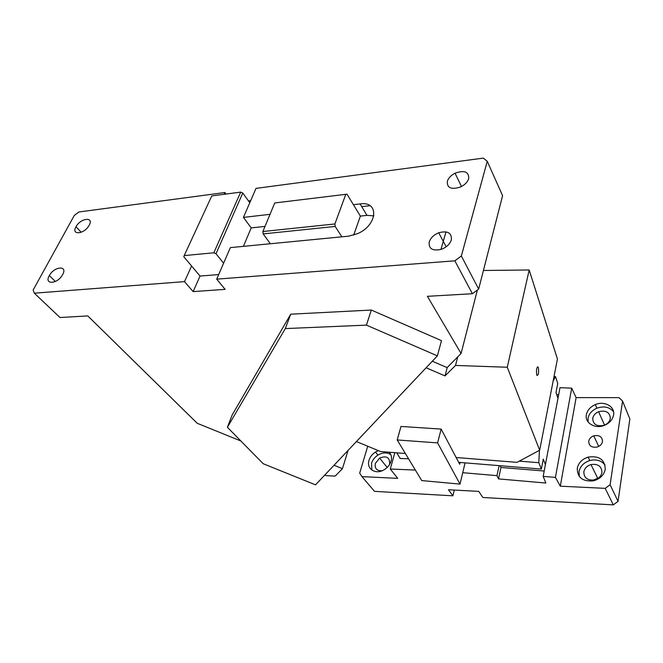 <?xml version="1.0" encoding="UTF-8"?>
<svg xmlns="http://www.w3.org/2000/svg" width="663" height="663" viewBox="0 0 663 663"><rect width="100%" height="100%" fill="white"/><g stroke="black" fill="none" stroke-linecap="round" stroke-linejoin="round"><path stroke-width="0.99" d="M429.259 241.879C430.693 237.851 433.842 234.81 438.707 232.771C447.682 230.467 451.901 232.846 451.354 239.907C449.87 244.175 446.53 247.316 441.326 249.329C432.508 251.26 428.489 248.774 429.259 241.879M468.724 178.62C467.572 182.076 464.846 184.861 460.536 186.983C451.279 189.925 446.887 188.019 447.343 181.248C448.461 177.982 451.022 175.305 455.033 173.217C464.373 169.935 468.94 171.734 468.724 178.62M370.029 205.704L361.716 206.649M290.709 314.196L285.314 328.583L366.432 325.127L371.305 310.044L441.5 340.649L437.373 355.857L315.53 484.844L263.203 463.727L227.392 427.287L232.158 414.988L290.709 314.196L371.305 310.044M366.432 325.127L437.373 355.857M285.314 328.583L227.392 427.287M432.309 361.219L447.111 367.609L461.083 353.495L477.368 290.038M334.044 465.244L342.431 468.666L335.18 476.092L326.279 475.653L324.787 475.048M342.431 468.666L348.092 450.376M184.505 281.626L193.124 291.604L200.044 276.057L191.59 266.004L184.505 281.626L34.319 293.187L60.002 317.527L87.789 315.919L197.259 423.301L240.868 440.994M89.198 225.205L88.809 225.884C83.77 234.412 70.999 235.249 75.955 226.829L76.005 226.738C80.513 218.094 94.187 216.411 89.198 225.205M62.687 274.523L62.082 275.535C56.521 284.468 44.065 284.526 49.253 275.717L49.335 275.576C54.192 266.352 67.991 265.15 62.687 274.523M440.928 249.462L446.008 231.868M461.083 353.495L427.395 296.32L472.404 293.726L454.843 260.816L461.349 255.993L478.661 289.085L472.404 293.726M373.857 215.873L366.979 215.376L360.382 216.088L346.998 194.176L274.739 202.961L262.88 231.528L334.898 223.961L345.813 194.259M213.834 252.794L240.702 192.104L211.77 195.925L184.206 255.595L213.834 252.794L216.005 253.738L223.597 263.219L230.351 247.622L270.355 243.744L263.161 233.906L335.171 226.448L341.868 236.824L348.622 236.169L357.664 233.616C377.91 224.956 379.269 200.765 360.067 203.914L353.42 204.685M353.677 235.141L360.382 216.088M270.023 214.323L243.437 217.398L251.211 227.906L265.001 226.406M243.379 246.363L251.211 227.906M223.597 263.219L216.702 279.148L225.122 289.366L193.124 291.604M218.682 274.565L200.044 276.057M224.135 194.292L224.931 192.527L226.05 194.035M250.697 200.624L248.451 200.906M461.349 255.993L487.255 161.291L483.302 158.117L255.993 188.391L243.437 217.398M191.59 266.004L183.817 256.755L184.206 255.595M249.785 202.745L242.774 193.024L216.005 253.738M240.702 192.104L242.774 193.024M341.868 236.824L270.355 243.744M263.161 233.906L262.88 231.528M335.171 226.448L334.898 223.961M478.661 289.085L502.579 195.684L487.255 161.291M216.702 279.148L454.843 260.816M34.319 293.187L33.15 290.004L74.289 215.442L78.972 211.969L224.931 192.527M538.331 367.517C538.986 372.589 538.547 375.233 536.989 375.432L536.79 375.001C536.127 369.921 536.574 367.269 538.124 367.062L538.331 367.517M557.434 358.998L529.182 269.982L507.27 367.244L539.674 450.235L557.434 358.998M529.182 269.982L483.426 270.479M426.118 367.774L445.022 375.904L455.514 365.446L457.735 356.876M455.514 365.446L507.27 367.244M465.07 462.865L460.023 484.106L437.597 442.892L397.187 439.95L400.991 426.442L441.144 429.085L459.691 464.266L460.13 462.459M539.674 450.235L517.032 462.351L456.144 457.528M405.375 453.509L380.579 451.544L356.421 441.558M445.022 375.904L447.243 367.476M397.187 439.95L421.726 480.584L460.023 484.106M437.597 442.892L441.144 429.085M610.325 418.519C609.885 412.262 605.974 409.991 598.59 411.706C595.308 413.132 593.36 415.328 592.722 418.312C592.987 424.428 596.783 426.765 604.101 425.323C607.598 423.922 609.678 421.651 610.325 418.519M588.131 422L588.04 418.254C589.009 413.737 591.968 410.372 596.924 408.184C603.952 405.797 609.488 406.974 613.532 411.715M586.39 414.715C584.658 422.729 594.587 429.077 603.802 425.571C609.314 423.408 612.571 419.878 613.582 414.98C615.214 406.543 604.383 400.551 595.324 404.596C590.343 406.8 587.368 410.173 586.39 414.715M605.029 464.97C601.333 460.503 596.261 459.02 589.805 460.536C583.846 462.501 580.258 466.197 579.031 471.617L579.329 476.498M605.244 469.296C604.863 459.592 599.153 455.522 588.122 457.105C582.131 459.086 578.517 462.791 577.282 468.227C577.274 477.542 582.653 481.752 593.426 480.841C600.007 479.017 603.943 475.172 605.244 469.296M583.846 471.807C583.888 477.89 587.41 480.609 594.413 479.954C598.606 478.761 601.109 476.283 601.938 472.528C601.731 466.28 598.076 463.628 590.957 464.556C587.02 465.824 584.65 468.235 583.846 471.807M389.363 464.862L389.637 464.042C389.91 457.42 386.57 455.423 379.634 458.05L375.333 463.47C374.562 468.55 376.808 470.979 382.079 470.763M371.852 470.075L371.52 463.313C372.589 459.948 374.719 457.213 377.927 455.125C382.766 452.34 387.068 452.199 390.83 454.677M378.341 450.625L375.457 452.042C372.241 454.147 370.095 456.89 369.026 460.263C366.2 468.534 375.051 474.791 383.429 470.15C387.325 468.028 389.877 465.02 391.104 461.108C392.024 457.503 391.377 454.536 389.164 452.224M554.028 376.509L555.495 376.567L557.757 383.463L556.017 392.546L557.973 398.38L559.995 387.664L571.697 388.17L555.428 477.418L543.179 476.382L545.409 464.606L543.279 459.111L541.364 469.072L458.68 462.343M462.733 472.702L496.952 475.644L498.501 478.901L545.856 483.037L543.179 476.382M558.66 394.717L556.713 394.626M498.501 478.901L500.971 467.473M544.199 471.028L500.955 467.473L500.142 465.716M496.952 475.644L499.123 465.633M415.386 470.084L390.267 469.006L394.858 452.68M408.557 458.779L400.195 458.481L396.706 452.821M555.495 376.567L553.133 381.126M539.425 450.368L538.812 462.691L519.278 461.15M538.812 462.691L541.364 469.072M557.973 398.38L545.417 464.606M454.279 490.065L452.895 495.808L448.461 489.758L478.694 491.366L482.913 497.507L613.283 504.883L618.049 501.352L610.101 484.728L605.203 488.358L560.31 486.186L576.114 397.609L571.697 388.17M560.31 486.186L555.428 477.418M390.267 469.006L397.734 478.355L361.965 476.631L359.678 473.158L367.725 446.232M602.51 441.525C602.286 436.71 599.369 434.812 593.758 435.823C590.957 436.876 589.283 438.666 588.727 441.202C588.852 445.926 591.694 447.865 597.255 447.011C600.197 445.984 601.946 444.16 602.51 441.525M598.979 477.65L593.385 480.145M576.114 397.609L618.977 397.643L622.582 401.098L629.85 418.966L618.049 501.352M452.895 495.808L374.512 491.366L361.965 476.631M610.101 484.728L622.582 401.098M613.283 504.883L605.203 488.358M366.979 215.376L360.067 203.914M438.707 232.771L446.191 246.769M455.033 173.217L461.481 186.51M76.005 226.738L81.176 232.282M49.335 275.576L55.336 281.477M538.124 367.062L537.279 367.029M604.573 425.132L598.59 411.706M589.805 460.536L588.122 457.105M387.184 467.473L379.634 458.05M377.927 455.125L375.457 452.042M598.722 446.414L593.758 435.823M596.924 408.184L595.324 404.596M597.545 477.932L590.957 464.556"/></g></svg>
